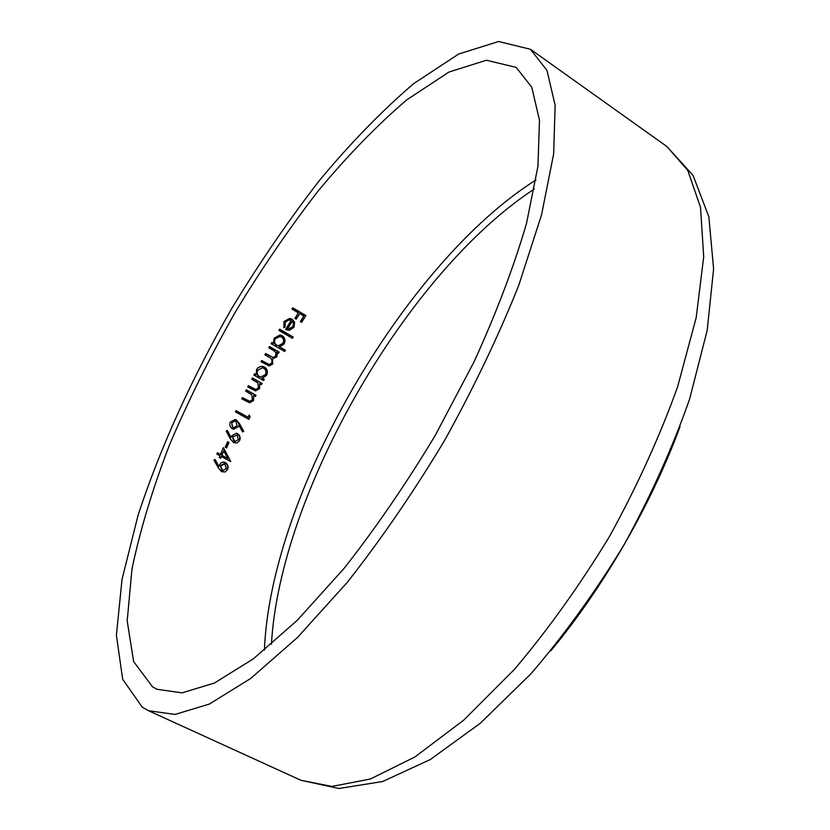 <?xml version="1.0" encoding="UTF-8"?>
<svg xmlns="http://www.w3.org/2000/svg" width="830" height="830" viewBox="0 0 830 830"><rect width="100%" height="100%" fill="white"/><g stroke="black" fill="none" stroke-linecap="round" stroke-linejoin="round"><path stroke-width="1.25" d="M152.533 686.835L157.015 689.274L182.019 692.863L214.399 683.049L253.295 658.896L297.213 620.352L344.004 568.488C375.834 527.994 406.264 483.61 435.283 435.325L474.065 361.818C496.444 312.692 513.946 266.503 526.542 223.27L537.985 165.969L539.469 120.205L531.781 87.254L516.187 67.386L486.39 60.237L448.916 72.065L406.721 99.88C377.162 125.164 347.552 155.635 317.88 191.305C288.716 229.08 261.128 269.439 235.118 312.402C210.384 356.163 188.555 400.195 169.652 444.496C152.762 488.31 140.218 529.737 132.012 568.789L127.187 620.892L133.64 661.583L152.533 686.835M216.796 454.083L217.335 452.775L220.49 454.467L223.353 447.588L230.761 461.584L221.351 456.531L220.666 458.212L219.265 457.455L219.95 455.774L216.796 454.083M232.4 428.788C229.962 427.128 229.256 424.887 230.284 422.055L235.108 419.524L236.384 419.99L239.559 423.736L243.75 431.341L242.578 431.932L238.864 425.188L238.314 426.734L233.635 429.245L232.4 428.788M275.581 356.06C276.452 353.331 275.55 351.349 272.863 350.136L268.785 347.791L269.501 346.535L279.171 352.107L278.455 353.352L276.784 352.387L277.334 354.586L276.649 356.962L272.499 358.871L272.759 363.945L269.107 365.906L261.004 361.766L261.689 360.511L269.221 364.495L271.69 363.042C272.531 360.168 271.503 358.135 268.63 356.942L264.853 354.773L265.559 353.518L273.101 357.481L275.581 356.06M282.252 335.745C285.084 337.883 285.696 340.622 284.078 343.973L279.658 346.919L285.406 350.239L284.69 351.484L271.13 343.672L271.856 342.417L273.526 343.381L274.097 338.152L279.969 334.998L282.252 335.745L279.969 334.998M294.889 318.409L298.364 312.848L291.942 309.05L292.741 307.795L305.897 315.566L301.632 322.362L300.284 321.573L303.759 316.023L299.713 313.636L296.237 319.197L294.889 318.409M289.608 330.34L285.593 329.5L291.154 320.359L289.328 319.799L285.312 322.009L285.064 326.958L283.839 327.746L284.026 321.469L289.597 318.461L292.15 319.239L294.64 322.299L293.986 327.342L289.182 330.35L293.986 327.342M293.146 337.032L292.409 338.287L278.88 330.413L279.627 329.157L293.146 337.032L279.513 329.354M264.521 367.057C267.385 369.143 268.08 371.871 266.627 375.253L262.467 378.273L264.262 379.289L263.598 380.545L253.876 375.046L254.53 373.791L256.221 374.745L256.584 369.516L257.829 367.877L260.983 366.372L264.521 367.057L262.488 366.352M257.746 382.838L251.708 379.186L252.362 377.93L262.093 383.419L261.44 384.674L259.686 383.688L259.603 388.658L255.557 390.878L247.714 386.925L248.357 385.67L255.702 389.436L258.524 387.776L257.746 382.838M251.677 394.717L245.618 391.075L246.251 389.81L256.014 395.277L255.381 396.533L253.627 395.557L253.607 400.537L249.55 402.768L241.748 398.846L242.37 397.58L249.674 401.326L252.517 399.655L251.677 394.717M235.44 411.919L236.052 410.643L248.097 417.293L249.135 415.114L250.11 416.702L248.876 419.326L235.44 411.919M237.577 433.665C240.005 435.356 240.71 437.628 239.694 440.471L237.287 442.909L233.604 442.66L230.356 438.852L226.196 431.112L227.337 430.448L231.072 437.441L231.632 435.875L236.394 433.219L237.577 433.665L236.374 433.208M228.987 442.432L226.611 447.982L225.221 447.225L227.596 441.685L228.987 442.432L227.544 441.799M225.324 462.528C227.794 464.25 228.572 466.543 227.638 469.396L225.252 471.948L221.672 471.71L218.311 467.881L213.943 460.069L215.043 459.384L218.985 466.429L220.707 463.036L223.021 462.02L225.324 462.528L224.266 462.113M142.262 707.181L148.487 710.708L175.026 714.443L209.378 704.048L250.691 678.473L297.389 637.575L347.199 582.442C381.126 539.355 413.548 492.086 444.475 440.637C473.577 388.139 498.322 336.43 518.698 285.51L541.554 214.814L553.641 153.924L555.146 105.358L546.98 70.415L530.484 49.292L498.633 41.5L458.648 54.043L413.776 83.56C382.402 110.338 351.017 142.553 319.633 180.203C288.799 220.043 259.624 262.591 232.11 307.857C192.498 376.789 159.941 448.127 137.988 515.575L122.041 579.309L116.397 635.189L122.674 679.282L142.262 707.181M295.926 319.011L299.713 313.636M301.311 322.175L305.897 315.566M305.45 315.587L292.606 308.003M283.736 327.56L284.638 326.968L285.312 322.009M293.55 327.352L294.64 322.299M294.204 322.32L292.15 319.239M291.714 319.26L289.597 318.461M288.518 329.116L287.107 328.95L288.518 329.116L292.772 326.709L293.478 323.555L292.253 321.189L287.533 328.939M287.107 328.95L292.253 321.189M292.087 338.101L292.72 337.042M284.379 351.308L284.991 350.239L279.658 346.919M279.243 346.919L284.078 343.973M283.652 343.973C285.281 340.632 284.669 337.893 281.827 335.756M271.752 342.593L273.526 343.381M282.885 343.309C284.14 340.757 283.673 338.65 281.495 336.99L279.824 336.461L275.259 338.879C273.983 341.462 274.45 343.568 276.67 345.197L278.392 345.778L282.885 343.309M278.392 345.778L276.255 345.197C274.045 343.589 273.578 341.483 274.844 338.889L275.259 338.879M273.101 357.481L265.455 353.694M269.221 364.495L261.595 360.677M269.314 365.926L272.759 363.945M272.354 363.934L272.499 358.871M277.334 354.586L276.649 356.962M276.93 354.576L276.784 352.387M278.143 353.175L279.171 352.107M278.756 352.096L269.397 346.712M263.286 380.368L263.857 379.269L262.467 378.273M262.062 378.252L266.627 375.253M266.223 375.233C267.685 371.861 266.98 369.132 264.116 367.047M254.447 373.946L256.221 374.745M265.424 374.6C266.555 372.016 266.025 369.921 263.826 368.302L262.363 367.815L257.757 370.232C256.605 372.846 257.144 374.942 259.385 376.53L260.921 377.069L265.424 374.6M260.921 377.069L258.981 376.519C256.75 374.942 256.211 372.846 257.362 370.221L257.757 370.232M254.852 389.312L248.284 385.815M259.686 383.688L259.603 388.658M261.128 384.487L262.093 383.419M261.699 383.398L252.279 378.086M248.886 401.201L242.298 397.726M253.627 395.557L253.607 400.537M255.059 396.356L256.014 395.277M255.619 395.246L246.178 389.965M235.979 410.777L248.097 417.293M248.544 419.14L250.11 416.702M249.716 416.66L248.969 415.457M242.474 431.735L243.366 431.289L236.384 419.99M236 419.949L235.108 419.524M238.864 425.188L238.314 426.734M237.058 425.707L235.751 421.246L234.973 420.966L231.643 422.885L232.908 427.46L233.666 427.74L237.058 425.707M233.666 427.751L232.514 427.409L231.643 422.885M237.193 433.613C239.621 435.325 240.316 437.586 239.299 440.408L239.694 440.471M227.057 430.614L231.072 437.441M234.911 441.674L233.853 441.353L232.525 436.808L234.911 441.674L238.335 439.651L237.079 434.982L232.919 436.86M226.279 447.795L228.592 442.369M217.294 452.889L220.49 454.467M220.324 458.025L221.351 456.531M230.47 461.241L223.208 447.961M227.794 458.399L221.496 455.151L227.794 458.399L223.685 450.898L221.89 455.224M221.496 455.151L223.685 450.898M224.92 462.445C227.399 464.198 228.177 466.491 227.233 469.324L227.638 469.396M214.783 459.55L218.985 466.429M222.824 470.662L221.869 470.351L220.396 465.755L222.824 470.662L226.268 468.587L224.857 463.866L220.79 465.827M220.396 465.755L224.017 463.586M535.973 179.954C404.563 262.778 270.466 494.95 264.407 650.16M148.487 710.708L300.875 780.262L331.917 786.425L370.273 779.038L414.793 757.043L463.669 720.191L514.424 669.405C548.34 629.296 580.108 584.849 609.728 536.076C637.17 486.048 659.798 436.321 677.591 386.894L696.204 317.548L703.705 256.802L700.51 207.251L687.738 170.337L666.884 146.516L530.484 49.292M550.695 650.928C603.628 587.256 651.55 504.142 680.081 426.516M534.375 188.981C407.385 271.981 279.855 492.792 271.431 644.267M300.875 780.262L338.931 788.5L382.682 781.507L430.241 759.564L480.259 723.293L530.93 673.804C564.369 634.877 595.473 591.759 624.243 544.459C650.824 495.915 672.632 447.422 689.637 398.991L707.181 330.371L713.603 268.92L708.841 216.765L693.04 175.369L666.884 146.516"/></g></svg>
